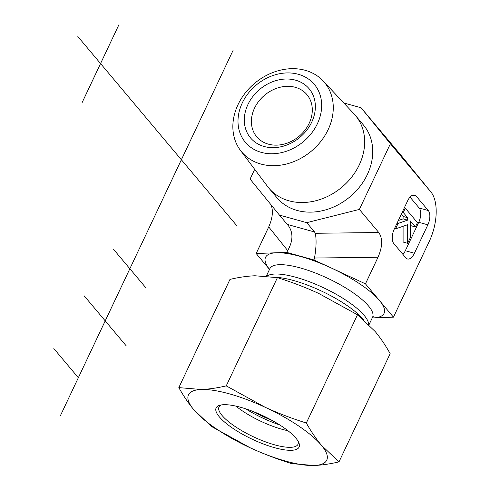 <?xml version="1.0" encoding="UTF-8"?>
<svg xmlns="http://www.w3.org/2000/svg" width="490" height="490" viewBox="0 0 490 490"><rect width="100%" height="100%" fill="white"/><g stroke="black" fill="none" stroke-linecap="round" stroke-linejoin="round"><path stroke-width="0.73" d="M238.011 104.67A54.041 44.216 -40 0 0 240.461 150.399A54.041 44.216 -40 0 0 311.505 151.024A54.041 44.216 -40 0 0 323.13 80.942A54.041 44.216 -40 0 0 238.011 104.67M242.293 102.912A45.031 36.842 140 0 1 314.592 84.709A45.031 36.842 140 0 1 282.608 152.372A45.031 36.842 140 0 1 242.293 102.912M311.707 122.181A38.238 31.28 -40 0 0 277.475 80.182A38.238 31.28 -40 0 0 250.31 137.635A38.238 31.28 -40 0 0 311.707 122.181M323.13 80.942L354.05 113.919A56.503 46.225 140 0 1 355.415 115.456A56.503 46.225 140 0 1 341.898 187.198A56.503 46.225 140 0 1 268.9 188.154A56.503 46.225 140 0 1 267.62 186.543L240.461 150.399M309.172 123.321A32.775 26.815 140 0 1 256.76 136.82A32.775 26.815 140 0 1 264.6 95.207A32.775 26.815 140 0 1 306.942 94.65A32.775 26.815 140 0 1 309.172 123.321M343.778 102.961L361.063 107.763L390.401 143.76L359.366 209.42L306.74 222.668L279.423 215.086L250.078 179.083L254.69 169.332M355.415 115.456L363.5 125.079A56.503 46.225 140 0 1 349.976 196.815A56.503 46.225 140 0 1 276.985 197.77L268.9 188.154M359.366 209.42L378.776 232.523L315.266 233.283L314.574 231.99L287.25 224.402L288.451 225.835L287.318 224.42L288.451 225.835M269.512 269.39L256.166 253.508L286.662 252.387L313.955 259.963L365.454 283.845L378.017 257.268C382.574 246.666 382.825 238.416 378.776 232.523M365.454 283.845L393.452 317.165L372.229 317.943M390.401 143.76L430.814 191.853A37.84 18.975 105.5 0 1 430.949 192.019A37.84 18.975 105.5 0 1 429.295 241.343L393.452 317.165M402.933 254.402A10.927 5.476 105.5 0 0 405.31 250.727L418.748 222.295L427.856 224.824L414.418 253.257A10.927 5.476 105.5 0 1 407.453 258.977A10.927 5.476 105.5 0 1 405.898 257.924L393.77 243.499A10.927 5.476 105.5 0 1 394.211 229.21L407.649 200.778A10.927 5.476 105.5 0 1 414.613 195.063A10.927 5.476 105.5 0 1 416.169 196.11L428.297 210.541L419.189 208.011L410.026 197.109M427.856 224.824A10.927 5.476 105.5 0 0 428.297 210.541M306.74 222.668L314.574 231.99M279.423 215.086L287.25 224.402M271.111 204.894C273.353 210.994 272.556 218.338 268.728 226.931L256.166 253.508M268.728 226.931L287.691 250.58L286.662 252.387M407.656 243.31L407.643 224.714L395.528 228.879L398.113 223.422L407.643 220.139L407.637 217.701L403.27 212.507L405.304 208.201L417.431 222.625L415.398 226.931L410.381 220.966L410.393 237.515L407.656 243.31L403.099 242.042L403.092 226.276M394.505 228.597L395.528 228.879M397.084 223.134L398.113 223.422M398.321 220.518L403.086 218.877L407.643 220.139M403.086 218.877L403.086 216.439L407.637 217.701M402.241 212.219L403.27 212.507M403.086 216.439L401.273 214.277M404.281 207.913L405.304 208.201M410.387 225.124L410.841 225.67L415.398 226.931M418.748 222.295A10.927 5.476 105.5 0 0 419.189 208.011M287.691 250.58C293.014 241.141 293.32 232.958 288.61 226.031M313.955 259.963L314.507 258.028C316.301 247.456 316.552 239.206 315.266 233.283M430.949 192.019L401.714 156.145A66.224 33.21 105.5 0 0 401.469 155.851L361.063 107.763M298.22 441.447A43.696 12.299 25.3 0 1 298.012 444.277A43.696 12.299 25.3 0 1 253.25 436.719A43.696 12.299 25.3 0 1 218.999 406.927A43.696 12.299 25.3 0 1 221.057 404.973M223.789 404.697A45.882 12.912 -154.7 0 0 219.569 405.328A45.882 12.912 -154.7 0 0 252.093 439.169A45.882 12.912 -154.7 0 0 298.888 442.819A45.882 12.912 -154.7 0 0 267.234 417.835A45.882 12.912 -154.7 0 0 223.789 404.697M287.936 430.71A43.696 12.299 25.3 0 1 235.88 406.106M321.36 445.196A76.471 21.517 -154.7 0 0 264.992 407.19A76.471 21.517 -154.7 0 0 201.237 389.495A76.471 21.517 -154.7 0 0 193.862 409.799A76.471 21.517 -154.7 0 0 250.231 447.805A76.471 21.517 -154.7 0 0 313.986 465.5A76.471 21.517 -154.7 0 0 321.36 445.196L338.994 461.88C330.064 463.981 321.728 465.188 313.986 465.5L291.575 463.62C277.077 459.099 263.295 453.826 250.231 447.805L211.49 426.484L193.862 409.799C188.552 403.435 183.542 396.043 178.826 387.615L201.237 389.495C208.979 389.183 217.315 387.976 226.245 385.875L264.992 407.19C278.057 413.217 291.832 418.491 306.33 423.011C311.04 431.433 316.05 438.832 321.36 445.196M338.994 461.88L390.15 353.651C385.44 345.223 380.43 337.83 375.12 331.467L357.492 314.776L318.751 293.461C305.687 287.44 291.905 282.167 277.407 277.646L254.996 275.766C247.254 276.078 238.918 277.285 229.988 279.386L178.826 387.615M357.492 314.776L306.33 423.011M277.407 277.646L226.245 385.875M253.777 411.759A43.696 12.299 -154.7 0 0 272.207 420.469M279.686 424.916A49.159 13.836 25.3 0 1 245.594 408.795M84.2 295.856L126.23 345.873M146.02 287.979L113.692 249.502M119.021 24.5L82.093 102.631M78.339 377.729L53.839 348.574M233.228 50.053L60.362 415.759M236.835 225.755L77.843 36.536M270.174 267.185L269.868 268.643A56.809 15.986 25.3 0 1 313.857 272.416A56.809 15.986 25.3 0 1 368.584 306.066A56.809 15.986 25.3 0 1 372.584 317.195L373.515 316.032M372.235 317.93A65.544 18.442 -154.7 0 0 373.129 317.912A65.544 18.442 -154.7 0 0 379.456 300.505A65.544 18.442 -154.7 0 0 331.136 267.932A65.544 18.442 -154.7 0 0 276.489 252.76A65.544 18.442 -154.7 0 0 269.518 269.378M267.038 276.103A56.809 15.986 25.3 0 1 313.282 283.263A56.809 15.986 25.3 0 1 364.168 315.407A56.809 15.986 25.3 0 1 368.621 324.411M275.368 277.254A57.979 16.317 25.3 0 1 363.353 319.468A57.979 16.317 25.3 0 1 363.555 319.713M414.418 253.257L405.31 250.727M412.739 195.155L416.169 196.11M378.017 257.268L314.507 258.028M430.814 191.853L401.469 155.851M369.001 324.784L372.584 317.195M266.37 276.042L269.868 268.643"/></g></svg>
